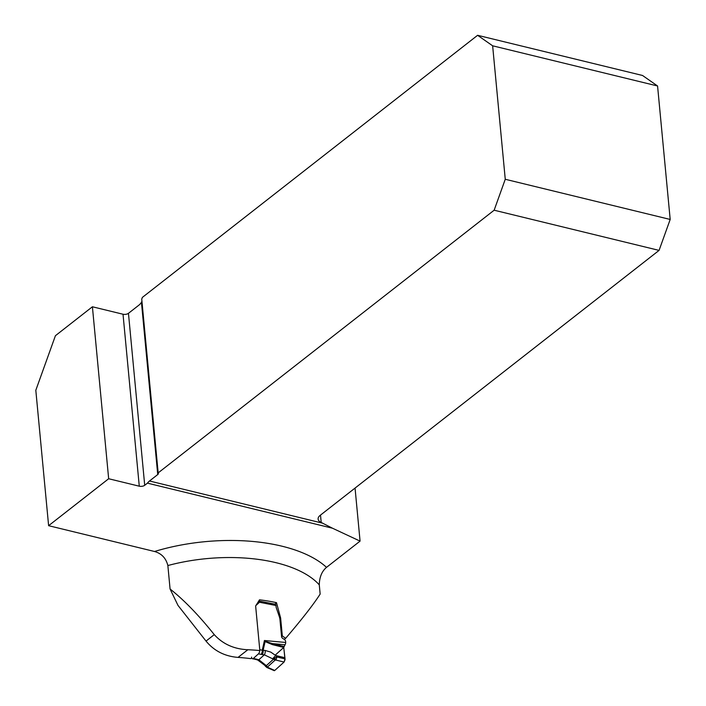 <?xml version="1.0" encoding="UTF-8"?>
<svg xmlns="http://www.w3.org/2000/svg" width="706" height="706" viewBox="0 0 706 706"><rect width="100%" height="100%" fill="white"/><g stroke="black" fill="none" stroke-linecap="round" stroke-linejoin="round"><path stroke-width="1.06" d="M251.715 657.895L250.895 658.636A136.417 64.211 174.6 0 0 238.028 657.401C224.764 656.333 214.094 650.897 206.028 641.083L177.991 605.404L170.075 589.007L167.86 565.541C165.989 558.164 161.55 553.486 154.535 551.492L48.617 525.688L35.812 390.277L55.421 335.703L92.407 306.775L108.662 478.739L48.617 525.688M170.075 589.007C184.01 599.994 198.739 615.208 214.271 634.641C222.858 644.075 234.048 649.105 247.832 649.741A115.978 54.583 -5.4 0 1 259.843 650.57L259.72 650.685M657.568 85.982L642.539 75.48L477.609 35.3L492.638 45.802L657.568 85.982L670.188 219.451L659.069 250.392L320.215 515.318A12.584 5.922 174.6 0 0 318.115 519.042A12.584 5.922 174.6 0 0 321.204 522.466L332.447 528.203L147.457 483.142A12.584 6.575 103.7 0 1 149.495 480.998L322.845 523.234M659.069 250.392L494.147 210.211L505.258 179.271L670.188 219.451M149.495 480.998L157.729 474.564A3.927 1.853 174.6 0 0 158.391 473.399A3.927 1.853 174.6 0 0 158.17 472.888L494.147 210.211M108.662 478.739L139.276 486.196L123.02 314.232L92.407 306.775M259.843 650.57L255.634 605.969L259.517 599.818A115.978 54.583 -5.4 0 1 276.505 602.668L280.626 618.032L282.321 635.947L285.656 638.321C301.956 619.277 313.455 604.53 320.153 594.073L319.288 584.877C319.439 577.137 321.848 571.295 326.516 567.359L360.069 541.123L332.447 528.203M123.02 314.232A3.927 1.853 174.6 0 0 128.457 313.323L144.712 485.287L147.457 483.142M144.712 485.287A3.927 1.853 -5.4 0 1 139.276 486.196M157.729 474.564L141.447 302.327A12.584 6.575 103.7 0 1 138.95 305.116L128.457 313.323M158.17 472.888L141.738 299.062A12.584 6.575 -76.3 0 0 142.391 297.385L477.609 35.3M141.447 302.327L141.941 301.171M492.638 45.802L505.258 179.271M355.056 488.084L360.069 541.123M276.505 602.668L274.846 604.168M280.626 618.032L279.85 618.73M285.656 638.321L284.262 639.389M282.321 635.947L281.57 636.627A1.968 1.465 48 0 0 282.7 638.383L284.289 639.407A2.356 1.756 -132 0 1 285.639 641.516L285.612 643.607L283.741 647.446L284.915 657.727L275.675 655.503L276.928 656.968L275.975 660.092L275.216 660.022L274.89 657.93L276.928 656.968L285.047 658.919L284.077 662.052L275.975 660.092M259.764 649.714L262.261 650.208A3.142 1.483 101.2 0 1 260.964 654.374L258.422 653.871L253.366 658.433L258.855 659.748L265.606 665.078L267.874 667.399L266.983 667.558L265.535 666.376L267.415 667.055L275.216 660.022L264.318 654.815A3.142 1.147 -83.4 0 0 265.209 650.473L270.751 652.106L275.675 655.503L272.763 658.627M258.784 600.991L275.243 604.248A2.356 1.112 -78.8 0 1 275.958 605.51L276.09 606.886A3.415 2.542 48 0 0 276.258 607.689L279.329 616.682A12.311 9.178 -132 0 1 279.955 619.559L281.57 636.627M275.958 605.51L259.226 602.2A2.356 1.756 -132 0 1 258.82 602.88L256.022 605.404A1.968 1.465 48 0 0 255.925 605.51M256.419 604.733L259.208 601.591A2.356 1.112 -78.8 0 0 258.767 601.009M284.077 662.052L274.731 670.471L267.874 667.399M274.334 670.7L267.097 667.602M284.915 657.727L285.047 658.919M283.741 647.446L272.41 644.622L265.094 641.577L264.441 640.51L265.403 641.366L272.339 643.581L283.953 646.484M272.41 644.622A3.142 0.9 -76 0 0 272.339 643.581L284.968 644.746M258.422 653.871A3.142 1.483 -78.8 0 0 259.393 652.256L259.49 651.929A3.142 1.483 -78.8 0 0 259.729 650.561M251.548 657.074A3.142 1.483 -78.8 0 0 252.13 658.566L252.289 658.68M255.899 658.936A3.142 1.483 101.2 0 1 255.034 659.263L252.492 658.76A3.142 1.483 -78.8 0 0 253.366 658.433M285.736 642.469L264.441 640.51L262.261 650.208L265.209 650.473M255.034 659.263L257.708 660.004A3.142 1.8 106.4 0 0 258.855 659.748L264.318 654.815L262.253 654.577A3.142 1.147 -83.4 0 0 263.144 650.235L265.094 641.577A3.142 0.485 -42.6 0 1 265.403 641.366M257.099 659.227A3.142 1.8 106.4 0 1 255.934 659.475M265.606 665.078L264.847 665.405L265.527 666.367L274.89 657.93M274.731 670.471L284.077 662.052L285.047 659.669L283.741 647.446L275.243 655.106M238.028 657.401L247.832 649.741M154.535 551.492A128.554 60.504 -5.4 0 1 326.516 567.359M319.288 584.877A115.978 54.583 174.6 0 0 167.86 565.541M320.506 515.089L321.204 522.466M206.028 641.083L214.271 634.641M262.253 654.577L260.964 654.374M255.96 605.457L258.82 602.88M257.337 603.286L259.208 601.591M257.708 660.004L264.847 665.405"/></g></svg>
